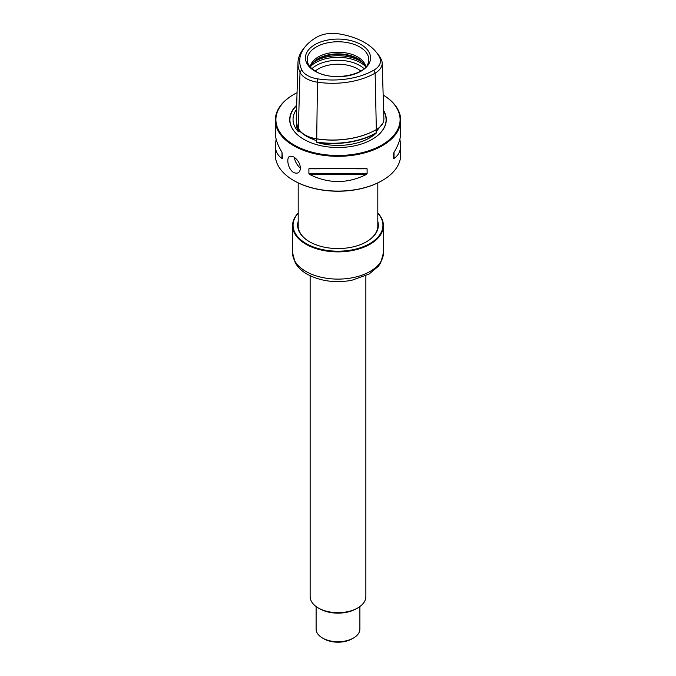 <?xml version="1.0" encoding="UTF-8"?>
<svg xmlns="http://www.w3.org/2000/svg" width="676" height="676" viewBox="0 0 676 676"><rect width="100%" height="100%" fill="white"/><g stroke="black" fill="none" stroke-linecap="round" stroke-linejoin="round"><path stroke-width="1.01" d="M290.122 156.173C285.906 156.95 287.697 169.042 293.671 172.541C297.761 174.129 300.017 172.659 300.431 168.113C300.017 163.406 297.761 159.671 293.671 156.908L290.122 156.173M393.525 158.328L393.525 153.545L393.525 158.328L394.024 158.471C398.426 155.429 400.648 151.061 400.691 145.374L400.691 154.897A62.691 36.2 180 0 1 382.329 180.492A62.691 36.2 180 0 1 293.671 180.492L293.671 180.492A62.691 36.2 180 0 1 275.309 154.897L275.309 145.374C275.352 151.061 277.574 155.429 281.976 158.471L282.475 158.328L281.976 152.277C277.574 145.086 275.352 138.622 275.309 132.893L275.309 120.117A62.691 36.2 0 0 0 293.671 145.712A62.691 36.2 0 0 0 361.99 153.562A62.691 36.2 0 0 0 400.691 120.117A62.691 36.2 0 0 0 383.165 95.02A62.099 35.853 0 0 1 381.264 145.348A62.099 35.853 0 0 1 294.094 144.985A62.099 35.853 0 0 1 294.094 94.277L293.671 94.522A62.691 36.2 0 0 0 275.309 120.117M382.117 180.61A62.099 35.853 180 0 1 381.906 180.729A62.099 35.853 180 0 1 294.094 180.729A62.099 35.853 180 0 1 293.883 180.61M297.051 92.68A62.099 35.853 0 0 0 294.094 94.277M375.957 51.798L377.512 53.674A60.13 34.713 180 0 1 381.374 59.691A24.099 13.917 180 0 1 382.185 63.045A24.099 13.917 180 0 1 375.129 73.126A60.13 34.713 180 0 1 317.052 82.117A24.099 13.917 180 0 1 300.009 72.273A60.13 34.713 180 0 1 297.972 62.674A60.13 34.713 180 0 1 303.87 48.292L305.425 46.416A58.398 33.715 0 0 0 301.673 69.712A22.376 12.92 0 0 0 317.5 78.847A58.398 33.715 0 0 0 373.912 70.127A22.376 12.92 0 0 0 379.709 57.646A58.398 33.715 0 0 0 375.957 51.798A58.398 33.715 0 0 0 338.406 33.8A22.376 12.92 0 0 0 316.79 37.146A58.398 33.715 0 0 0 305.425 46.416M314.974 71.174A32.566 18.801 180 0 1 314.974 44.582A32.566 18.801 180 0 1 361.026 44.582A32.566 18.801 180 0 1 361.026 71.174A32.566 18.801 180 0 1 314.974 71.174M400.691 145.374L399.871 139.129M393.525 153.545L394.024 152.277C398.426 145.086 400.648 138.622 400.691 132.893L400.691 120.117M308.898 168.797L308.898 173.58L309.861 174.577C328.62 183.83 347.38 183.83 366.139 174.577L367.102 173.58L367.102 168.797L366.139 168.383L309.861 168.383L308.898 168.797L319.68 168.797M276.129 139.129L275.309 145.374M296.671 105.211A48.292 27.885 0 0 0 303.854 139.349A48.292 27.885 0 0 0 372.146 139.349A48.292 27.885 0 0 0 383.647 110.526M296.367 121.19A61.769 35.659 0 0 0 298.395 131.744L298.648 130.536L305.29 135.58L316.689 140.954L316.74 142.332A61.769 35.659 0 0 0 376.211 133.13A44.946 25.95 180 0 1 316.74 142.332M376.211 133.13L376.126 131.761L382.844 123.243M298.395 131.744A44.946 25.95 180 0 1 296.536 109.444M298.699 128.93L298.648 130.536L299.451 131.203M316.402 141.994A25.544 14.745 0 0 0 316.681 142.044A61.567 35.549 0 0 0 376.152 132.842A25.544 14.745 0 0 0 376.355 132.724M305.172 135.023A25.451 14.695 0 0 0 305.298 135.099A25.451 14.695 0 0 0 316.706 138.901A61.474 35.49 0 0 0 376.084 129.716L376.126 131.761M296.519 122.331A61.567 35.549 0 0 0 298.623 131.617A25.544 14.745 0 0 0 298.699 131.778M297.972 62.674L296.265 118.401A61.837 35.701 0 0 0 298.361 128.271A25.806 14.897 0 0 0 305.045 134.955A25.806 14.897 0 0 0 316.613 138.808A61.837 35.701 0 0 0 376.338 129.572L376.338 129.572A25.806 14.897 0 0 0 383.892 118.765L382.185 63.045M365.767 66.958A27.86 16.089 0 0 0 338 52.238A27.86 16.089 0 0 0 310.233 66.958M365.479 67.279A27.86 16.089 0 0 0 363.435 63.383A27.86 16.089 0 0 0 338 53.869A27.86 16.089 0 0 0 312.565 63.383A27.86 16.089 0 0 0 310.521 67.279M363.739 63.789A28.553 16.486 0 0 0 338 54.443A28.553 16.486 0 0 0 312.261 63.789M360.764 71.022A27.86 16.089 0 0 0 315.236 71.022M310.14 275.757L310.14 596.587A27.86 16.089 0 0 0 318.295 607.961A27.86 16.089 0 0 0 357.705 607.961A27.86 16.089 0 0 0 365.86 596.587L365.86 275.757M319.706 608.772L318.295 607.961L319.706 608.772A25.874 14.94 0 0 0 356.294 608.772L357.705 607.961M316.106 606.533L316.106 629.086A21.894 12.641 0 0 0 322.52 638.026A21.894 12.641 0 0 0 353.48 638.026A21.894 12.641 0 0 0 359.894 629.086L359.894 606.533M323.922 638.837A19.9 11.492 0 0 0 323.931 638.837L322.52 638.026L323.931 638.837A19.9 11.492 0 0 0 352.078 638.837L353.48 638.026M298.192 213.227A44.929 25.941 0 0 0 306.228 243.597A44.929 25.941 0 0 0 364.609 246.157A44.929 25.941 0 0 0 377.808 213.227M298.192 213.024A45.427 26.229 0 0 0 292.573 225.666A45.427 26.229 0 0 0 305.882 244.205A45.427 26.229 0 0 0 355.382 249.892A45.427 26.229 0 0 0 383.427 225.666A45.427 26.229 0 0 0 377.808 213.024M366.358 241.831A39.859 23.009 0 0 0 377.859 225.666A39.859 23.009 0 0 0 377.808 224.516M298.192 224.516A39.859 23.009 0 0 0 298.141 225.666A39.859 23.009 0 0 0 309.642 241.831M298.192 221.432A40.349 23.297 0 0 0 309.464 241.729A40.349 23.297 0 0 0 366.536 241.729A40.349 23.297 0 0 0 377.808 221.432M300.431 168.366A43.788 25.282 180 0 1 294.347 157.339M379.709 57.646L381.374 59.691M373.912 70.127L375.129 73.126L376.338 129.572M317.5 78.847L316.689 140.954M301.673 69.712L300.009 72.273L298.361 128.271M368.2 62.885A30.75 17.753 0 0 0 338 41.768A30.75 17.753 0 0 0 307.8 62.885C308.771 65.91 311.408 68.715 315.709 71.301C331.62 81.855 365.986 75.044 368.2 62.885M394.024 158.471L394.024 152.277M309.861 174.577L366.139 174.577M308.898 173.58L367.102 173.58M356.32 168.797L367.102 168.797M281.976 152.277L281.976 158.471M372.07 139.391A48.081 27.758 0 0 0 383.664 111.109M296.654 105.633A48.081 27.758 0 0 0 303.93 139.391M305.29 135.58L305.991 135.986A45.267 26.136 0 0 0 314.272 139.763M364.051 68.656A30.682 17.711 0 0 0 311.949 68.656M364.989 65.944A31.848 18.387 0 0 0 311.011 65.944M362.201 62.175A31.848 18.387 0 0 0 313.799 62.175M292.573 252.883L295.226 262.77C297.795 267.231 301.64 270.958 306.769 273.957C319.849 281.089 334.772 283.227 351.528 280.371L369.037 274.076L378.349 266.336L380.673 262.947L383.427 252.883A45.427 26.229 180 0 1 355.382 277.109A45.427 26.229 180 0 1 305.882 271.431A45.427 26.229 180 0 1 292.573 252.883L292.573 225.666M377.808 226.815L377.808 182.9M298.192 226.815L298.192 182.9M381.906 180.729L382.329 180.492M294.094 180.729L293.671 180.492M383.427 252.883L383.427 225.666"/></g></svg>
